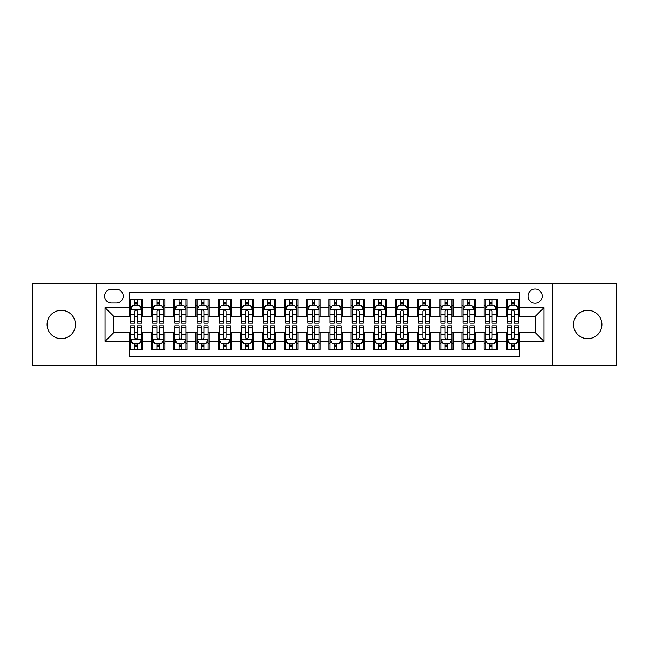 <?xml version="1.0" encoding="UTF-8"?>
<svg xmlns="http://www.w3.org/2000/svg" width="649" height="649" viewBox="0 0 649 649"><rect width="100%" height="100%" fill="white"/><g stroke="black" fill="none" stroke-linecap="round" stroke-linejoin="round"><path stroke-width="0.97" d="M587.734 310.311A14.189 14.189 0 0 0 573.546 324.5A14.189 14.189 0 0 0 587.734 338.689A14.189 14.189 0 0 0 601.923 324.5A14.189 14.189 0 0 0 587.734 310.311M61.266 310.311A14.189 14.189 0 0 0 47.077 324.5A14.189 14.189 0 0 0 61.266 338.689A14.189 14.189 0 0 0 75.454 324.5A14.189 14.189 0 0 0 61.266 310.311M535.084 289.032A7.09 7.09 0 0 0 527.994 296.122A7.09 7.09 0 0 0 535.084 303.221A7.09 7.09 0 0 0 542.183 296.122A7.09 7.09 0 0 0 535.084 289.032M552.818 365.509L616.55 365.509L616.55 283.491L552.818 283.491L552.818 365.509L96.182 365.509L96.182 283.491L32.45 283.491L32.45 365.509L96.182 365.509M519.573 299.562L506.269 299.562L506.269 307.65L497.402 307.65L497.402 316.517L506.269 316.517L506.269 307.65M497.402 307.65L497.402 299.562L484.105 299.562L484.105 307.65L475.238 307.65L475.238 316.517L484.105 316.517L484.105 307.65M475.238 307.65L475.238 299.562L461.934 299.562L461.934 307.65L453.067 307.65L453.067 316.517L461.934 316.517L461.934 307.65M453.067 307.65L453.067 299.562L439.771 299.562L439.771 307.65L430.904 307.65L430.904 316.517L439.771 316.517L439.771 307.65M430.904 307.65L430.904 299.562L417.599 299.562L417.599 307.65L408.732 307.65L408.732 316.517L417.599 316.517L417.599 307.65M408.732 307.65L408.732 299.562L395.436 299.562L395.436 307.65L386.569 307.65L386.569 316.517L395.436 316.517L395.436 307.65M386.569 307.65L386.569 299.562L373.264 299.562L373.264 307.65L364.397 307.65L364.397 316.517L373.264 316.517L373.264 307.65M364.397 307.65L364.397 299.562L351.101 299.562L351.101 307.65L342.234 307.65L342.234 316.517L351.101 316.517L351.101 307.65M342.234 307.65L342.234 299.562L328.929 299.562L328.929 307.65L320.071 307.65L320.071 316.517L328.929 316.517L328.929 307.65M320.071 307.65L320.071 299.562L306.766 299.562L306.766 307.65L297.899 307.65L297.899 316.517L306.766 316.517L306.766 307.65M297.899 307.65L297.899 299.562L284.603 299.562L284.603 307.65L275.736 307.65L275.736 316.517L284.603 316.517L284.603 307.65M275.736 307.65L275.736 299.562L262.431 299.562L262.431 307.65L253.564 307.65L253.564 316.517L262.431 316.517L262.431 307.65M253.564 307.65L253.564 299.562L240.268 299.562L240.268 307.65L231.401 307.65L231.401 316.517L240.268 316.517L240.268 307.65M231.401 307.65L231.401 299.562L218.096 299.562L218.096 307.65L209.229 307.65L209.229 316.517L218.096 316.517L218.096 307.65M209.229 307.65L209.229 299.562L195.933 299.562L195.933 307.65L187.066 307.65L187.066 316.517L195.933 316.517L195.933 307.65M187.066 307.65L187.066 299.562L173.762 299.562L173.762 307.65L164.895 307.65L164.895 316.517L173.762 316.517L173.762 307.65M164.895 307.65L164.895 299.562L151.598 299.562L151.598 316.517L142.731 316.517L142.731 299.562L129.427 299.562M129.427 349.438L142.731 349.438L142.731 332.483L151.598 332.483L151.598 349.438L164.895 349.438L164.895 332.483L173.762 332.483L173.762 341.35L164.895 341.35M173.762 341.35L173.762 349.438L187.066 349.438L187.066 332.483L195.933 332.483L195.933 341.35L187.066 341.35M195.933 341.35L195.933 349.438L209.229 349.438L209.229 332.483L218.096 332.483L218.096 341.35L209.229 341.35M218.096 341.35L218.096 349.438L231.401 349.438L231.401 332.483L240.268 332.483L240.268 341.35L231.401 341.35M240.268 341.35L240.268 349.438L253.564 349.438L253.564 332.483L262.431 332.483L262.431 341.35L253.564 341.35M262.431 341.35L262.431 349.438L275.736 349.438L275.736 332.483L284.603 332.483L284.603 341.35L275.736 341.35M284.603 341.35L284.603 349.438L297.899 349.438L297.899 332.483L306.766 332.483L306.766 341.35L297.899 341.35M306.766 341.35L306.766 349.438L320.071 349.438L320.071 332.483L328.929 332.483L328.929 341.35L320.071 341.35M328.929 341.35L328.929 349.438L342.234 349.438L342.234 332.483L351.101 332.483L351.101 341.35L342.234 341.35M351.101 341.35L351.101 349.438L364.397 349.438L364.397 332.483L373.264 332.483L373.264 341.35L364.397 341.35M373.264 341.35L373.264 349.438L386.569 349.438L386.569 332.483L395.436 332.483L395.436 341.35L386.569 341.35M395.436 341.35L395.436 349.438L408.732 349.438L408.732 332.483L417.599 332.483L417.599 341.35L408.732 341.35M417.599 341.35L417.599 349.438L430.904 349.438L430.904 332.483L439.771 332.483L439.771 341.35L430.904 341.35M439.771 341.35L439.771 349.438L453.067 349.438L453.067 332.483L461.934 332.483L461.934 341.35L453.067 341.35M461.934 341.35L461.934 349.438L475.238 349.438L475.238 332.483L484.105 332.483L484.105 341.35L475.238 341.35M484.105 341.35L484.105 349.438L497.402 349.438L497.402 332.483L506.269 332.483L506.269 341.35L497.402 341.35M111.474 303.002L116.349 303.002A6.871 6.871 0 0 0 123.221 296.122A6.871 6.871 0 0 0 116.349 289.251L111.474 289.251A6.871 6.871 0 0 0 104.603 296.122A6.871 6.871 0 0 0 111.474 303.002M552.818 283.491L96.182 283.491M519.573 307.65L519.573 292.139L129.427 292.139L129.427 316.517L113.916 316.517L113.916 332.483L129.427 332.483L129.427 356.861L519.573 356.861L519.573 332.483L535.084 332.483L535.084 316.517L519.573 316.517L519.573 307.65L543.951 307.65L543.951 341.35L519.573 341.35M129.427 341.35L105.049 341.35L105.049 307.65L129.427 307.65M506.269 341.35L506.269 349.438L519.573 349.438M129.427 305.103L130.538 305.103M134.749 305.103L137.41 305.103M141.62 305.103L142.731 305.103M129.427 316.298L130.538 316.298M134.749 316.298L137.41 316.298M141.62 316.298L142.731 316.298M129.427 332.702L130.538 332.702M134.749 332.702L137.41 332.702M141.62 332.702L142.731 332.702M129.427 343.897L130.538 343.897M134.749 343.897L137.41 343.897M141.62 343.897L142.731 343.897M151.598 316.298L152.71 316.298M156.92 316.298L159.581 316.298M163.791 316.298L164.895 316.298M151.598 305.103L152.71 305.103M156.92 305.103L159.581 305.103M163.791 305.103L164.895 305.103M151.598 332.702L152.71 332.702M156.92 332.702L159.581 332.702M163.791 332.702L164.895 332.702M151.598 343.897L152.71 343.897M156.92 343.897L159.581 343.897M163.791 343.897L164.895 343.897M173.762 332.702L174.873 332.702M179.083 332.702L181.744 332.702M185.955 332.702L187.066 332.702M173.762 343.897L174.873 343.897M179.083 343.897L181.744 343.897M185.955 343.897L187.066 343.897M173.762 305.103L174.873 305.103M179.083 305.103L181.744 305.103M185.955 305.103L187.066 305.103M173.762 316.298L174.873 316.298M179.083 316.298L181.744 316.298M185.955 316.298L187.066 316.298M195.933 332.702L197.036 332.702M201.255 332.702L203.908 332.702M208.126 332.702L209.229 332.702M195.933 343.897L197.036 343.897M201.255 343.897L203.908 343.897M208.126 343.897L209.229 343.897M195.933 305.103L197.036 305.103M201.255 305.103L203.908 305.103M208.126 305.103L209.229 305.103M195.933 316.298L197.036 316.298M201.255 316.298L203.908 316.298M208.126 316.298L209.229 316.298M218.096 332.702L219.208 332.702M223.418 332.702L226.079 332.702M230.29 332.702L231.401 332.702M218.096 343.897L219.208 343.897M223.418 343.897L226.079 343.897M230.29 343.897L231.401 343.897M218.096 305.103L219.208 305.103M223.418 305.103L226.079 305.103M230.29 305.103L231.401 305.103M218.096 316.298L219.208 316.298M223.418 316.298L226.079 316.298M230.29 316.298L231.401 316.298M240.268 332.702L241.371 332.702M245.582 332.702L248.243 332.702M252.461 332.702L253.564 332.702M240.268 343.897L241.371 343.897M245.582 343.897L248.243 343.897M252.461 343.897L253.564 343.897M240.268 305.103L241.371 305.103M245.582 305.103L248.243 305.103M252.461 305.103L253.564 305.103M240.268 316.298L241.371 316.298M245.582 316.298L248.243 316.298M252.461 316.298L253.564 316.298M262.431 332.702L263.543 332.702M267.753 332.702L270.414 332.702M274.624 332.702L275.736 332.702M262.431 343.897L263.543 343.897M267.753 343.897L270.414 343.897M274.624 343.897L275.736 343.897M262.431 305.103L263.543 305.103M267.753 305.103L270.414 305.103M274.624 305.103L275.736 305.103M262.431 316.298L263.543 316.298M267.753 316.298L270.414 316.298M274.624 316.298L275.736 316.298M284.603 332.702L285.706 332.702M289.916 332.702L292.577 332.702M296.788 332.702L297.899 332.702M284.603 343.897L285.706 343.897M289.916 343.897L292.577 343.897M296.788 343.897L297.899 343.897M284.603 305.103L285.706 305.103M289.916 305.103L292.577 305.103M296.788 305.103L297.899 305.103M284.603 316.298L285.706 316.298M289.916 316.298L292.577 316.298M296.788 316.298L297.899 316.298M306.766 332.702L307.877 332.702M312.088 332.702L314.749 332.702M318.959 332.702L320.071 332.702M306.766 343.897L307.877 343.897M312.088 343.897L314.749 343.897M318.959 343.897L320.071 343.897M306.766 305.103L307.877 305.103M312.088 305.103L314.749 305.103M318.959 305.103L320.071 305.103M306.766 316.298L307.877 316.298M312.088 316.298L314.749 316.298M318.959 316.298L320.071 316.298M328.929 332.702L330.041 332.702M334.251 332.702L336.912 332.702M341.123 332.702L342.234 332.702M328.929 343.897L330.041 343.897M334.251 343.897L336.912 343.897M341.123 343.897L342.234 343.897M328.929 305.103L330.041 305.103M334.251 305.103L336.912 305.103M341.123 305.103L342.234 305.103M328.929 316.298L330.041 316.298M334.251 316.298L336.912 316.298M341.123 316.298L342.234 316.298M351.101 332.702L352.212 332.702M356.423 332.702L359.084 332.702M363.294 332.702L364.397 332.702M351.101 343.897L352.212 343.897M356.423 343.897L359.084 343.897M363.294 343.897L364.397 343.897M351.101 305.103L352.212 305.103M356.423 305.103L359.084 305.103M363.294 305.103L364.397 305.103M351.101 316.298L352.212 316.298M356.423 316.298L359.084 316.298M363.294 316.298L364.397 316.298M373.264 332.702L374.376 332.702M378.586 332.702L381.247 332.702M385.457 332.702L386.569 332.702M373.264 343.897L374.376 343.897M378.586 343.897L381.247 343.897M385.457 343.897L386.569 343.897M373.264 305.103L374.376 305.103M378.586 305.103L381.247 305.103M385.457 305.103L386.569 305.103M373.264 316.298L374.376 316.298M378.586 316.298L381.247 316.298M385.457 316.298L386.569 316.298M395.436 332.702L396.539 332.702M400.757 332.702L403.418 332.702M407.629 332.702L408.732 332.702M395.436 343.897L396.539 343.897M400.757 343.897L403.418 343.897M407.629 343.897L408.732 343.897M395.436 305.103L396.539 305.103M400.757 305.103L403.418 305.103M407.629 305.103L408.732 305.103M395.436 316.298L396.539 316.298M400.757 316.298L403.418 316.298M407.629 316.298L408.732 316.298M417.599 332.702L418.71 332.702M422.921 332.702L425.582 332.702M429.792 332.702L430.904 332.702M417.599 343.897L418.71 343.897M422.921 343.897L425.582 343.897M429.792 343.897L430.904 343.897M417.599 305.103L418.71 305.103M422.921 305.103L425.582 305.103M429.792 305.103L430.904 305.103M417.599 316.298L418.71 316.298M422.921 316.298L425.582 316.298M429.792 316.298L430.904 316.298M439.771 332.702L440.874 332.702M445.092 332.702L447.745 332.702M451.964 332.702L453.067 332.702M439.771 343.897L440.874 343.897M445.092 343.897L447.745 343.897M451.964 343.897L453.067 343.897M439.771 305.103L440.874 305.103M445.092 305.103L447.745 305.103M451.964 305.103L453.067 305.103M439.771 316.298L440.874 316.298M445.092 316.298L447.745 316.298M451.964 316.298L453.067 316.298M461.934 332.702L463.045 332.702M467.256 332.702L469.917 332.702M474.127 332.702L475.238 332.702M461.934 343.897L463.045 343.897M467.256 343.897L469.917 343.897M474.127 343.897L475.238 343.897M461.934 305.103L463.045 305.103M467.256 305.103L469.917 305.103M474.127 305.103L475.238 305.103M461.934 316.298L463.045 316.298M467.256 316.298L469.917 316.298M474.127 316.298L475.238 316.298M484.105 332.702L485.209 332.702M489.419 332.702L492.08 332.702M496.29 332.702L497.402 332.702M484.105 343.897L485.209 343.897M489.419 343.897L492.08 343.897M496.29 343.897L497.402 343.897M484.105 305.103L485.209 305.103M489.419 305.103L492.08 305.103M496.29 305.103L497.402 305.103M484.105 316.298L485.209 316.298M489.419 316.298L492.08 316.298M496.29 316.298L497.402 316.298M506.269 332.702L507.38 332.702M511.59 332.702L514.251 332.702M518.462 332.702L519.573 332.702M506.269 343.897L507.38 343.897M511.59 343.897L514.251 343.897M518.462 343.897L519.573 343.897M506.269 305.103L507.38 305.103M511.59 305.103L514.251 305.103M518.462 305.103L519.573 305.103M506.269 316.298L507.38 316.298M511.59 316.298L514.251 316.298M518.462 316.298L519.573 316.298M113.916 316.517L105.049 307.65M113.916 332.483L105.049 341.35M543.951 307.65L535.084 316.517M543.951 341.35L535.084 332.483M137.41 302.442L134.749 302.442M141.62 321.36L137.41 321.36L137.41 323.17L141.62 323.17L141.62 309.646L139.405 305.217L132.753 305.217L130.538 309.646L130.538 323.17L134.749 323.17L134.749 321.36L130.538 321.36M130.538 309.646L130.538 299.562M141.62 309.646L141.62 299.562M134.749 305.217L134.749 299.562M137.41 299.562L137.41 305.217M137.41 321.36L137.41 311.309C136.525 309.605 135.641 309.605 134.749 311.309L134.749 321.36M134.749 346.558L137.41 346.558M130.538 327.64L134.749 327.64L134.749 325.83L130.538 325.83L130.538 339.354L132.753 343.783L139.405 343.783L141.62 339.354L141.62 325.83L137.41 325.83L137.41 327.64L141.62 327.64M141.62 339.354L141.62 349.438M130.538 339.354L130.538 349.438M137.41 343.783L137.41 349.438M134.749 349.438L134.749 343.783M134.749 327.64L134.749 337.691C135.633 339.395 136.525 339.395 137.41 337.691L137.41 327.64M159.581 302.442L156.92 302.442M163.791 321.36L159.581 321.36L159.581 323.17L163.791 323.17L163.791 309.646L161.577 305.217L154.924 305.217L152.71 309.646L152.71 323.17L156.92 323.17L156.92 321.36L152.71 321.36M152.71 309.646L152.71 299.562M163.791 309.646L163.791 299.562M156.92 305.217L156.92 299.562M159.581 299.562L159.581 305.217M159.581 321.36L159.581 311.309C158.689 309.605 157.804 309.605 156.92 311.309L156.92 321.36M181.744 302.442L179.083 302.442M185.955 321.36L181.744 321.36L181.744 323.17L185.955 323.17L185.955 309.646L183.74 305.217L177.088 305.217L174.873 309.646L174.873 323.17L179.083 323.17L179.083 321.36L174.873 321.36M174.873 309.646L174.873 299.562M185.955 309.646L185.955 299.562M179.083 305.217L179.083 299.562M181.744 299.562L181.744 305.217M181.744 321.36L181.744 311.309C180.86 309.605 179.976 309.605 179.083 311.309L179.083 321.36M203.908 302.442L201.255 302.442M208.126 321.36L203.908 321.36L203.908 323.17L208.126 323.17L208.126 309.646L205.903 305.217L199.259 305.217L197.036 309.646L197.036 323.17L201.255 323.17L201.255 321.36L197.036 321.36M197.036 309.646L197.036 299.562M208.126 309.646L208.126 299.562M201.255 305.217L201.255 299.562M203.908 299.562L203.908 305.217M203.908 321.36L203.908 311.309C203.023 309.605 202.139 309.605 201.255 311.309L201.255 321.36M226.079 302.442L223.418 302.442M230.29 321.36L226.079 321.36L226.079 323.17L230.29 323.17L230.29 309.646L228.075 305.217L221.423 305.217L219.208 309.646L219.208 323.17L223.418 323.17L223.418 321.36L219.208 321.36M219.208 309.646L219.208 299.562M230.29 309.646L230.29 299.562M223.418 305.217L223.418 299.562M226.079 299.562L226.079 305.217M226.079 321.36L226.079 311.309C225.195 309.605 224.303 309.605 223.418 311.309L223.418 321.36M156.92 346.558L159.581 346.558M152.71 327.64L156.92 327.64L156.92 325.83L152.71 325.83L152.71 339.354L154.924 343.783L161.577 343.783L163.791 339.354L163.791 325.83L159.581 325.83L159.581 327.64L163.791 327.64M163.791 339.354L163.791 349.438M152.71 339.354L152.71 349.438M159.581 343.783L159.581 349.438M156.92 349.438L156.92 343.783M156.92 327.64L156.92 337.691C157.804 339.395 158.689 339.395 159.581 337.691L159.581 327.64M179.083 346.558L181.744 346.558M174.873 327.64L179.083 327.64L179.083 325.83L174.873 325.83L174.873 339.354L177.088 343.783L183.74 343.783L185.955 339.354L185.955 325.83L181.744 325.83L181.744 327.64L185.955 327.64M185.955 339.354L185.955 349.438M174.873 339.354L174.873 349.438M181.744 343.783L181.744 349.438M179.083 349.438L179.083 343.783M179.083 327.64L179.083 337.691C179.968 339.395 180.86 339.395 181.744 337.691L181.744 327.64M201.255 346.558L203.908 346.558M197.036 327.64L201.255 327.64L201.255 325.83L197.036 325.83L197.036 339.354L199.259 343.783L205.903 343.783L208.126 339.354L208.126 325.83L203.908 325.83L203.908 327.64L208.126 327.64M208.126 339.354L208.126 349.438M197.036 339.354L197.036 349.438M203.908 343.783L203.908 349.438M201.255 349.438L201.255 343.783M201.255 327.64L201.255 337.691C202.139 339.395 203.023 339.395 203.908 337.691L203.908 327.64M223.418 346.558L226.079 346.558M219.208 327.64L223.418 327.64L223.418 325.83L219.208 325.83L219.208 339.354L221.423 343.783L228.075 343.783L230.29 339.354L230.29 325.83L226.079 325.83L226.079 327.64L230.29 327.64M230.29 339.354L230.29 349.438M219.208 339.354L219.208 349.438M226.079 343.783L226.079 349.438M223.418 349.438L223.418 343.783M223.418 327.64L223.418 337.691C224.303 339.395 225.187 339.395 226.079 337.691L226.079 327.64M248.243 302.442L245.582 302.442M252.461 321.36L248.243 321.36L248.243 323.17L252.461 323.17L252.461 309.646L250.238 305.217L243.594 305.217L241.371 309.646L241.371 323.17L245.582 323.17L245.582 321.36L241.371 321.36M241.371 309.646L241.371 299.562M252.461 309.646L252.461 299.562M245.582 305.217L245.582 299.562M248.243 299.562L248.243 305.217M248.243 321.36L248.243 311.309C247.358 309.605 246.474 309.605 245.582 311.309L245.582 321.36M245.582 346.558L248.243 346.558M241.371 327.64L245.582 327.64L245.582 325.83L241.371 325.83L241.371 339.354L243.594 343.783L250.238 343.783L252.461 339.354L252.461 325.83L248.243 325.83L248.243 327.64L252.461 327.64M252.461 339.354L252.461 349.438M241.371 339.354L241.371 349.438M248.243 343.783L248.243 349.438M245.582 349.438L245.582 343.783M245.582 327.64L245.582 337.691C246.474 339.395 247.358 339.395 248.243 337.691L248.243 327.64M270.414 302.442L267.753 302.442M274.624 321.36L270.414 321.36L270.414 323.17L274.624 323.17L274.624 309.646L272.41 305.217L265.757 305.217L263.543 309.646L263.543 323.17L267.753 323.17L267.753 321.36L263.543 321.36M263.543 309.646L263.543 299.562M274.624 309.646L274.624 299.562M267.753 305.217L267.753 299.562M270.414 299.562L270.414 305.217M270.414 321.36L270.414 311.309C269.53 309.605 268.637 309.605 267.753 311.309L267.753 321.36M267.753 346.558L270.414 346.558M263.543 327.64L267.753 327.64L267.753 325.83L263.543 325.83L263.543 339.354L265.757 343.783L272.41 343.783L274.624 339.354L274.624 325.83L270.414 325.83L270.414 327.64L274.624 327.64M274.624 339.354L274.624 349.438M263.543 339.354L263.543 349.438M270.414 343.783L270.414 349.438M267.753 349.438L267.753 343.783M267.753 327.64L267.753 337.691C268.637 339.395 269.522 339.395 270.414 337.691L270.414 327.64M292.577 302.442L289.916 302.442M296.788 321.36L292.577 321.36L292.577 323.17L296.788 323.17L296.788 309.646L294.573 305.217L287.921 305.217L285.706 309.646L285.706 323.17L289.916 323.17L289.916 321.36L285.706 321.36M285.706 309.646L285.706 299.562M296.788 309.646L296.788 299.562M289.916 305.217L289.916 299.562M292.577 299.562L292.577 305.217M292.577 321.36L292.577 311.309C291.693 309.605 290.809 309.605 289.916 311.309L289.916 321.36M289.916 346.558L292.577 346.558M285.706 327.64L289.916 327.64L289.916 325.83L285.706 325.83L285.706 339.354L287.921 343.783L294.573 343.783L296.788 339.354L296.788 325.83L292.577 325.83L292.577 327.64L296.788 327.64M296.788 339.354L296.788 349.438M285.706 339.354L285.706 349.438M292.577 343.783L292.577 349.438M289.916 349.438L289.916 343.783M289.916 327.64L289.916 337.691C290.809 339.395 291.693 339.395 292.577 337.691L292.577 327.64M314.749 302.442L312.088 302.442M318.959 321.36L314.749 321.36L314.749 323.17L318.959 323.17L318.959 309.646L316.744 305.217L310.092 305.217L307.877 309.646L307.877 323.17L312.088 323.17L312.088 321.36L307.877 321.36M307.877 309.646L307.877 299.562M318.959 309.646L318.959 299.562M312.088 305.217L312.088 299.562M314.749 299.562L314.749 305.217M314.749 321.36L314.749 311.309C313.865 309.605 312.972 309.605 312.088 311.309L312.088 321.36M312.088 346.558L314.749 346.558M307.877 327.64L312.088 327.64L312.088 325.83L307.877 325.83L307.877 339.354L310.092 343.783L316.744 343.783L318.959 339.354L318.959 325.83L314.749 325.83L314.749 327.64L318.959 327.64M318.959 339.354L318.959 349.438M307.877 339.354L307.877 349.438M314.749 343.783L314.749 349.438M312.088 349.438L312.088 343.783M312.088 327.64L312.088 337.691C312.972 339.395 313.856 339.395 314.749 337.691L314.749 327.64M336.912 302.442L334.251 302.442M341.123 321.36L336.912 321.36L336.912 323.17L341.123 323.17L341.123 309.646L338.908 305.217L332.256 305.217L330.041 309.646L330.041 323.17L334.251 323.17L334.251 321.36L330.041 321.36M330.041 309.646L330.041 299.562M341.123 309.646L341.123 299.562M334.251 305.217L334.251 299.562M336.912 299.562L336.912 305.217M336.912 321.36L336.912 311.309C336.028 309.605 335.144 309.605 334.251 311.309L334.251 321.36M334.251 346.558L336.912 346.558M330.041 327.64L334.251 327.64L334.251 325.83L330.041 325.83L330.041 339.354L332.256 343.783L338.908 343.783L341.123 339.354L341.123 325.83L336.912 325.83L336.912 327.64L341.123 327.64M341.123 339.354L341.123 349.438M330.041 339.354L330.041 349.438M336.912 343.783L336.912 349.438M334.251 349.438L334.251 343.783M334.251 327.64L334.251 337.691C335.135 339.395 336.028 339.395 336.912 337.691L336.912 327.64M359.084 302.442L356.423 302.442M363.294 321.36L359.084 321.36L359.084 323.17L363.294 323.17L363.294 309.646L361.079 305.217L354.427 305.217L352.212 309.646L352.212 323.17L356.423 323.17L356.423 321.36L352.212 321.36M352.212 309.646L352.212 299.562M363.294 309.646L363.294 299.562M356.423 305.217L356.423 299.562M359.084 299.562L359.084 305.217M359.084 321.36L359.084 311.309C358.191 309.605 357.307 309.605 356.423 311.309L356.423 321.36M356.423 346.558L359.084 346.558M352.212 327.64L356.423 327.64L356.423 325.83L352.212 325.83L352.212 339.354L354.427 343.783L361.079 343.783L363.294 339.354L363.294 325.83L359.084 325.83L359.084 327.64L363.294 327.64M363.294 339.354L363.294 349.438M352.212 339.354L352.212 349.438M359.084 343.783L359.084 349.438M356.423 349.438L356.423 343.783M356.423 327.64L356.423 337.691C357.307 339.395 358.191 339.395 359.084 337.691L359.084 327.64M381.247 302.442L378.586 302.442M385.457 321.36L381.247 321.36L381.247 323.17L385.457 323.17L385.457 309.646L383.243 305.217L376.59 305.217L374.376 309.646L374.376 323.17L378.586 323.17L378.586 321.36L374.376 321.36M374.376 309.646L374.376 299.562M385.457 309.646L385.457 299.562M378.586 305.217L378.586 299.562M381.247 299.562L381.247 305.217M381.247 321.36L381.247 311.309C380.363 309.605 379.478 309.605 378.586 311.309L378.586 321.36M378.586 346.558L381.247 346.558M374.376 327.64L378.586 327.64L378.586 325.83L374.376 325.83L374.376 339.354L376.59 343.783L383.243 343.783L385.457 339.354L385.457 325.83L381.247 325.83L381.247 327.64L385.457 327.64M385.457 339.354L385.457 349.438M374.376 339.354L374.376 349.438M381.247 343.783L381.247 349.438M378.586 349.438L378.586 343.783M378.586 327.64L378.586 337.691C379.47 339.395 380.363 339.395 381.247 337.691L381.247 327.64M403.418 302.442L400.757 302.442M407.629 321.36L403.418 321.36L403.418 323.17L407.629 323.17L407.629 309.646L405.406 305.217L398.762 305.217L396.539 309.646L396.539 323.17L400.757 323.17L400.757 321.36L396.539 321.36M396.539 309.646L396.539 299.562M407.629 309.646L407.629 299.562M400.757 305.217L400.757 299.562M403.418 299.562L403.418 305.217M403.418 321.36L403.418 311.309C402.526 309.605 401.642 309.605 400.757 311.309L400.757 321.36M400.757 346.558L403.418 346.558M396.539 327.64L400.757 327.64L400.757 325.83L396.539 325.83L396.539 339.354L398.762 343.783L405.406 343.783L407.629 339.354L407.629 325.83L403.418 325.83L403.418 327.64L407.629 327.64M407.629 339.354L407.629 349.438M396.539 339.354L396.539 349.438M403.418 343.783L403.418 349.438M400.757 349.438L400.757 343.783M400.757 327.64L400.757 337.691C401.642 339.395 402.526 339.395 403.418 337.691L403.418 327.64M425.582 302.442L422.921 302.442M429.792 321.36L425.582 321.36L425.582 323.17L429.792 323.17L429.792 309.646L427.577 305.217L420.925 305.217L418.71 309.646L418.71 323.17L422.921 323.17L422.921 321.36L418.71 321.36M418.71 309.646L418.71 299.562M429.792 309.646L429.792 299.562M422.921 305.217L422.921 299.562M425.582 299.562L425.582 305.217M425.582 321.36L425.582 311.309C424.697 309.605 423.813 309.605 422.921 311.309L422.921 321.36M422.921 346.558L425.582 346.558M418.71 327.64L422.921 327.64L422.921 325.83L418.71 325.83L418.71 339.354L420.925 343.783L427.577 343.783L429.792 339.354L429.792 325.83L425.582 325.83L425.582 327.64L429.792 327.64M429.792 339.354L429.792 349.438M418.71 339.354L418.71 349.438M425.582 343.783L425.582 349.438M422.921 349.438L422.921 343.783M422.921 327.64L422.921 337.691C423.805 339.395 424.697 339.395 425.582 337.691L425.582 327.64M447.745 302.442L445.092 302.442M451.964 321.36L447.745 321.36L447.745 323.17L451.964 323.17L451.964 309.646L449.741 305.217L443.097 305.217L440.874 309.646L440.874 323.17L445.092 323.17L445.092 321.36L440.874 321.36M440.874 309.646L440.874 299.562M451.964 309.646L451.964 299.562M445.092 305.217L445.092 299.562M447.745 299.562L447.745 305.217M447.745 321.36L447.745 311.309C446.861 309.605 445.977 309.605 445.092 311.309L445.092 321.36M445.092 346.558L447.745 346.558M440.874 327.64L445.092 327.64L445.092 325.83L440.874 325.83L440.874 339.354L443.097 343.783L449.741 343.783L451.964 339.354L451.964 325.83L447.745 325.83L447.745 327.64L451.964 327.64M451.964 339.354L451.964 349.438M440.874 339.354L440.874 349.438M447.745 343.783L447.745 349.438M445.092 349.438L445.092 343.783M445.092 327.64L445.092 337.691C445.977 339.395 446.861 339.395 447.745 337.691L447.745 327.64M469.917 302.442L467.256 302.442M474.127 321.36L469.917 321.36L469.917 323.17L474.127 323.17L474.127 309.646L471.912 305.217L465.26 305.217L463.045 309.646L463.045 323.17L467.256 323.17L467.256 321.36L463.045 321.36M463.045 309.646L463.045 299.562M474.127 309.646L474.127 299.562M467.256 305.217L467.256 299.562M469.917 299.562L469.917 305.217M469.917 321.36L469.917 311.309C469.032 309.605 468.14 309.605 467.256 311.309L467.256 321.36M467.256 346.558L469.917 346.558M463.045 327.64L467.256 327.64L467.256 325.83L463.045 325.83L463.045 339.354L465.26 343.783L471.912 343.783L474.127 339.354L474.127 325.83L469.917 325.83L469.917 327.64L474.127 327.64M474.127 339.354L474.127 349.438M463.045 339.354L463.045 349.438M469.917 343.783L469.917 349.438M467.256 349.438L467.256 343.783M467.256 327.64L467.256 337.691C468.14 339.395 469.024 339.395 469.917 337.691L469.917 327.64M492.08 302.442L489.419 302.442M496.29 321.36L492.08 321.36L492.08 323.17L496.29 323.17L496.29 309.646L494.076 305.217L487.423 305.217L485.209 309.646L485.209 323.17L489.419 323.17L489.419 321.36L485.209 321.36M485.209 309.646L485.209 299.562M496.29 309.646L496.29 299.562M489.419 305.217L489.419 299.562M492.08 299.562L492.08 305.217M492.08 321.36L492.08 311.309C491.196 309.605 490.311 309.605 489.419 311.309L489.419 321.36M489.419 346.558L492.08 346.558M485.209 327.64L489.419 327.64L489.419 325.83L485.209 325.83L485.209 339.354L487.423 343.783L494.076 343.783L496.29 339.354L496.29 325.83L492.08 325.83L492.08 327.64L496.29 327.64M496.29 339.354L496.29 349.438M485.209 339.354L485.209 349.438M492.08 343.783L492.08 349.438M489.419 349.438L489.419 343.783M489.419 327.64L489.419 337.691C490.311 339.395 491.196 339.395 492.08 337.691L492.08 327.64M514.251 302.442L511.59 302.442M518.462 321.36L514.251 321.36L514.251 323.17L518.462 323.17L518.462 309.646L516.247 305.217L509.595 305.217L507.38 309.646L507.38 323.17L511.59 323.17L511.59 321.36L507.38 321.36M507.38 309.646L507.38 299.562M518.462 309.646L518.462 299.562M511.59 305.217L511.59 299.562M514.251 299.562L514.251 305.217M514.251 321.36L514.251 311.309C513.367 309.605 512.475 309.605 511.59 311.309L511.59 321.36M511.59 346.558L514.251 346.558M507.38 327.64L511.59 327.64L511.59 325.83L507.38 325.83L507.38 339.354L509.595 343.783L516.247 343.783L518.462 339.354L518.462 325.83L514.251 325.83L514.251 327.64L518.462 327.64M518.462 339.354L518.462 349.438M507.38 339.354L507.38 349.438M514.251 343.783L514.251 349.438M511.59 349.438L511.59 343.783M511.59 327.64L511.59 337.691C512.475 339.395 513.359 339.395 514.251 337.691L514.251 327.64M151.598 341.35L142.731 341.35M151.598 307.65L142.731 307.65M141.563 309.541L130.595 309.541M130.538 306.433L132.145 306.433M140.014 306.433L141.62 306.433M134.749 314.789L130.538 314.789M141.62 314.789L137.41 314.789M137.41 303.854L134.749 303.854M130.595 339.459L141.563 339.459M141.62 342.567L140.014 342.567M132.145 342.567L130.538 342.567M137.41 334.211L141.62 334.211M130.538 334.211L134.749 334.211M134.749 345.146L137.41 345.146M163.735 309.541L152.758 309.541M152.71 306.433L154.316 306.433M162.185 306.433L163.791 306.433M156.92 314.789L152.71 314.789M163.791 314.789L159.581 314.789M159.581 303.854L156.92 303.854M185.898 309.541L174.93 309.541M174.873 306.433L176.479 306.433M184.348 306.433L185.955 306.433M179.083 314.789L174.873 314.789M185.955 314.789L181.744 314.789M181.744 303.854L179.083 303.854M208.069 309.541L197.093 309.541M197.036 306.433L198.643 306.433M206.52 306.433L208.126 306.433M201.255 314.789L197.036 314.789M208.126 314.789L203.908 314.789M203.908 303.854L201.255 303.854M230.233 309.541L219.265 309.541M219.208 306.433L220.814 306.433M228.683 306.433L230.29 306.433M223.418 314.789L219.208 314.789M230.29 314.789L226.079 314.789M226.079 303.854L223.418 303.854M152.758 339.459L163.735 339.459M163.791 342.567L162.185 342.567M154.316 342.567L152.71 342.567M159.581 334.211L163.791 334.211M152.71 334.211L156.92 334.211M156.92 345.146L159.581 345.146M174.93 339.459L185.898 339.459M185.955 342.567L184.348 342.567M176.479 342.567L174.873 342.567M181.744 334.211L185.955 334.211M174.873 334.211L179.083 334.211M179.083 345.146L181.744 345.146M197.093 339.459L208.069 339.459M208.126 342.567L206.52 342.567M198.643 342.567L197.036 342.567M203.908 334.211L208.126 334.211M197.036 334.211L201.255 334.211M201.255 345.146L203.908 345.146M219.265 339.459L230.233 339.459M230.29 342.567L228.683 342.567M220.814 342.567L219.208 342.567M226.079 334.211L230.29 334.211M219.208 334.211L223.418 334.211M223.418 345.146L226.079 345.146M252.404 309.541L241.428 309.541M241.371 306.433L242.977 306.433M250.847 306.433L252.461 306.433M245.582 314.789L241.371 314.789M252.461 314.789L248.243 314.789M248.243 303.854L245.582 303.854M241.428 339.459L252.404 339.459M252.461 342.567L250.847 342.567M242.977 342.567L241.371 342.567M248.243 334.211L252.461 334.211M241.371 334.211L245.582 334.211M245.582 345.146L248.243 345.146M274.568 309.541L263.599 309.541M263.543 306.433L265.149 306.433M273.018 306.433L274.624 306.433M267.753 314.789L263.543 314.789M274.624 314.789L270.414 314.789M270.414 303.854L267.753 303.854M263.599 339.459L274.568 339.459M274.624 342.567L273.018 342.567M265.149 342.567L263.543 342.567M270.414 334.211L274.624 334.211M263.543 334.211L267.753 334.211M267.753 345.146L270.414 345.146M296.739 309.541L285.763 309.541M285.706 306.433L287.312 306.433M295.181 306.433L296.788 306.433M289.916 314.789L285.706 314.789M296.788 314.789L292.577 314.789M292.577 303.854L289.916 303.854M285.763 339.459L296.739 339.459M296.788 342.567L295.181 342.567M287.312 342.567L285.706 342.567M292.577 334.211L296.788 334.211M285.706 334.211L289.916 334.211M289.916 345.146L292.577 345.146M318.902 309.541L307.926 309.541M307.877 306.433L309.484 306.433M317.353 306.433L318.959 306.433M312.088 314.789L307.877 314.789M318.959 314.789L314.749 314.789M314.749 303.854L312.088 303.854M307.926 339.459L318.902 339.459M318.959 342.567L317.353 342.567M309.484 342.567L307.877 342.567M314.749 334.211L318.959 334.211M307.877 334.211L312.088 334.211M312.088 345.146L314.749 345.146M341.074 309.541L330.098 309.541M330.041 306.433L331.647 306.433M339.516 306.433L341.123 306.433M334.251 314.789L330.041 314.789M341.123 314.789L336.912 314.789M336.912 303.854L334.251 303.854M330.098 339.459L341.074 339.459M341.123 342.567L339.516 342.567M331.647 342.567L330.041 342.567M336.912 334.211L341.123 334.211M330.041 334.211L334.251 334.211M334.251 345.146L336.912 345.146M363.237 309.541L352.261 309.541M352.212 306.433L353.819 306.433M361.688 306.433L363.294 306.433M356.423 314.789L352.212 314.789M363.294 314.789L359.084 314.789M359.084 303.854L356.423 303.854M352.261 339.459L363.237 339.459M363.294 342.567L361.688 342.567M353.819 342.567L352.212 342.567M359.084 334.211L363.294 334.211M352.212 334.211L356.423 334.211M356.423 345.146L359.084 345.146M385.401 309.541L374.432 309.541M374.376 306.433L375.982 306.433M383.851 306.433L385.457 306.433M378.586 314.789L374.376 314.789M385.457 314.789L381.247 314.789M381.247 303.854L378.586 303.854M374.432 339.459L385.401 339.459M385.457 342.567L383.851 342.567M375.982 342.567L374.376 342.567M381.247 334.211L385.457 334.211M374.376 334.211L378.586 334.211M378.586 345.146L381.247 345.146M407.572 309.541L396.596 309.541M396.539 306.433L398.153 306.433M406.023 306.433L407.629 306.433M400.757 314.789L396.539 314.789M407.629 314.789L403.418 314.789M403.418 303.854L400.757 303.854M396.596 339.459L407.572 339.459M407.629 342.567L406.023 342.567M398.153 342.567L396.539 342.567M403.418 334.211L407.629 334.211M396.539 334.211L400.757 334.211M400.757 345.146L403.418 345.146M429.735 309.541L418.767 309.541M418.71 306.433L420.317 306.433M428.186 306.433L429.792 306.433M422.921 314.789L418.71 314.789M429.792 314.789L425.582 314.789M425.582 303.854L422.921 303.854M418.767 339.459L429.735 339.459M429.792 342.567L428.186 342.567M420.317 342.567L418.71 342.567M425.582 334.211L429.792 334.211M418.71 334.211L422.921 334.211M422.921 345.146L425.582 345.146M451.907 309.541L440.931 309.541M440.874 306.433L442.48 306.433M450.357 306.433L451.964 306.433M445.092 314.789L440.874 314.789M451.964 314.789L447.745 314.789M447.745 303.854L445.092 303.854M440.931 339.459L451.907 339.459M451.964 342.567L450.357 342.567M442.48 342.567L440.874 342.567M447.745 334.211L451.964 334.211M440.874 334.211L445.092 334.211M445.092 345.146L447.745 345.146M474.07 309.541L463.102 309.541M463.045 306.433L464.652 306.433M472.521 306.433L474.127 306.433M467.256 314.789L463.045 314.789M474.127 314.789L469.917 314.789M469.917 303.854L467.256 303.854M463.102 339.459L474.07 339.459M474.127 342.567L472.521 342.567M464.652 342.567L463.045 342.567M469.917 334.211L474.127 334.211M463.045 334.211L467.256 334.211M467.256 345.146L469.917 345.146M496.242 309.541L485.265 309.541M485.209 306.433L486.815 306.433M494.684 306.433L496.29 306.433M489.419 314.789L485.209 314.789M496.29 314.789L492.08 314.789M492.08 303.854L489.419 303.854M485.265 339.459L496.242 339.459M496.29 342.567L494.684 342.567M486.815 342.567L485.209 342.567M492.08 334.211L496.29 334.211M485.209 334.211L489.419 334.211M489.419 345.146L492.08 345.146M518.405 309.541L507.437 309.541M507.38 306.433L508.986 306.433M516.855 306.433L518.462 306.433M511.59 314.789L507.38 314.789M518.462 314.789L514.251 314.789M514.251 303.854L511.59 303.854M507.437 339.459L518.405 339.459M518.462 342.567L516.855 342.567M508.986 342.567L507.38 342.567M514.251 334.211L518.462 334.211M507.38 334.211L511.59 334.211M511.59 345.146L514.251 345.146"/></g></svg>
